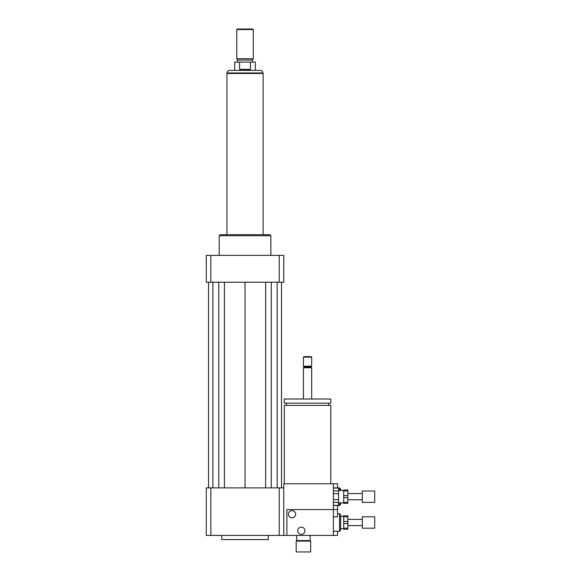 <?xml version="1.0" encoding="UTF-8"?>
<svg xmlns="http://www.w3.org/2000/svg" width="581" height="581" viewBox="0 0 581 581"><rect width="100%" height="100%" fill="white"/><g stroke="black" fill="none" stroke-linecap="round" stroke-linejoin="round"><path stroke-width="0.87" d="M296.187 551.95L310.653 551.95L310.653 541.1L296.187 541.1L296.187 551.95M296.187 541.1L296.702 540.584L310.138 540.584L310.653 541.1M296.702 540.584L296.702 535.413M284.298 483.748L284.298 405.415L330.8 405.415L330.8 483.748M307.552 403.141L330.8 403.141L330.8 399.009L284.298 399.009L284.298 403.141L307.552 403.141M303.42 399.009L303.42 367.744L311.685 367.744L311.685 399.009M303.42 367.744L304.19 366.974L310.908 366.974L311.685 367.744M307.552 366.197L311.685 366.197L311.685 357.155L303.42 357.155L303.42 366.197L307.552 366.197M303.42 357.155L303.936 356.64L311.169 356.64L311.685 357.155M333.385 483.748L283.782 483.748L283.782 535.413L333.385 535.413L333.385 483.748L337.517 483.748L337.517 487.88M221.782 535.413L221.782 539.546L268.284 539.546L268.284 535.413M210.852 487.88L210.852 535.413L206.277 535.413L206.277 487.88L283.782 487.88M279.207 487.88L279.207 535.413L283.782 535.413M210.852 535.413L279.207 535.413M219.197 255.364L219.197 235.726L270.862 235.726L270.862 255.364M219.197 235.726L220.228 234.695L269.831 234.695L270.862 235.726M279.207 282.235L279.207 255.364L283.782 255.364L283.782 282.235L206.277 282.235L206.277 255.364L210.852 255.364L210.852 282.235M279.207 255.364L210.852 255.364M265.648 282.235L265.648 487.88M245.029 282.235L245.029 487.88M271.276 282.235L271.276 487.88M277.166 282.235L277.166 487.88M281.509 282.235L281.509 487.88M208.55 282.235L208.55 487.88M212.893 282.235L212.893 487.88M218.783 282.235L218.783 487.88M224.411 282.235L224.411 487.88M239.59 69.35L239.59 62.116L250.476 62.116L250.476 69.35C246.845 70.533 243.214 70.533 239.59 69.35L250.476 69.35M255.364 70.388L255.364 62.116L250.476 62.116M239.59 62.116L234.695 62.116L234.695 70.388M260.375 70.388L229.684 70.388C228.115 70.541 227.251 71.398 227.098 72.966L262.961 72.966C262.808 71.398 261.944 70.541 260.375 70.388M253.294 29.566L252.779 29.05L237.28 29.05L236.765 29.566L236.765 58.71L253.294 58.71L253.294 29.566L236.765 29.566M253.294 58.71L252.524 60.054L237.542 60.054L236.765 58.71M263.113 234.695L263.113 73.489L226.946 73.489L226.946 234.695M292.047 517.845A3.617 3.617 0 0 1 288.917 512.42A3.617 3.617 0 0 1 295.184 512.42A3.617 3.617 0 0 1 292.047 517.845M301.35 534.382A3.617 3.617 0 0 1 298.22 528.957A3.617 3.617 0 0 1 304.48 528.957A3.617 3.617 0 0 1 301.35 534.382M333.385 516.814L337.517 516.814L337.517 505.448M286.883 535.413L286.883 509.581L337.517 509.581M333.385 535.413L337.517 535.413L337.517 531.281M339.587 513.713L339.587 531.281L340.619 530.25L340.619 514.744L339.587 513.713L337.517 513.713M339.587 502.863L339.587 505.448L340.619 504.417L340.619 502.863M340.619 490.466L340.619 488.911L339.587 487.88L333.385 487.88M339.587 490.466L339.587 487.88M339.587 505.448L333.385 505.31M343.72 521.462L343.72 516.814L347.852 516.814L347.852 521.462L343.72 521.462L343.72 523.532L347.852 523.532L347.852 528.18L343.72 528.18L343.72 523.532M343.72 528.18L343.72 529.218L347.852 529.218L347.852 528.18M347.852 516.814L347.852 515.783L343.72 515.783L343.72 516.814M347.852 523.532L347.852 521.462M374.723 528.18L374.723 516.814L362.319 516.814L362.319 528.18L374.723 528.18M343.72 495.629L343.72 490.981L347.852 490.981L347.852 495.629L343.72 495.629L343.72 497.699L347.852 497.699L347.852 502.347L343.72 502.347L343.72 497.699M343.72 502.347L343.72 503.378L347.852 503.378L347.852 502.347M347.852 490.981L347.852 489.943L343.72 489.943L343.72 490.981M347.852 497.699L347.852 495.629M333.385 493.697L338.556 493.697L338.556 499.631L333.385 499.631M333.385 488.018L338.556 488.018L338.556 490.989L333.385 490.989M333.385 502.34L338.556 502.34L338.556 505.31M338.556 493.697L338.556 490.989M338.556 502.34L338.556 499.631M374.723 502.347L374.723 490.981L362.319 490.981L362.319 502.347L374.723 502.347M310.138 540.584L310.138 535.413M328.737 405.415L328.737 403.141M286.368 405.415L286.368 403.141M310.908 366.974L311.685 366.197M304.19 366.974L303.42 366.197M227.098 72.966L227.098 73.489M262.961 72.966L262.961 73.489M237.542 60.054L237.542 62.116M252.524 60.054L252.524 62.116M339.587 531.281L333.385 531.281M362.319 519.399L347.852 519.399M362.319 525.602L347.852 525.602M343.72 516.298L340.619 516.298M343.72 528.695L340.619 528.695M338.556 505.448L333.385 505.448M362.319 493.559L347.852 493.559M362.319 499.762L347.852 499.762M343.72 490.466L338.556 490.466M343.72 502.863L338.556 502.863"/></g></svg>
